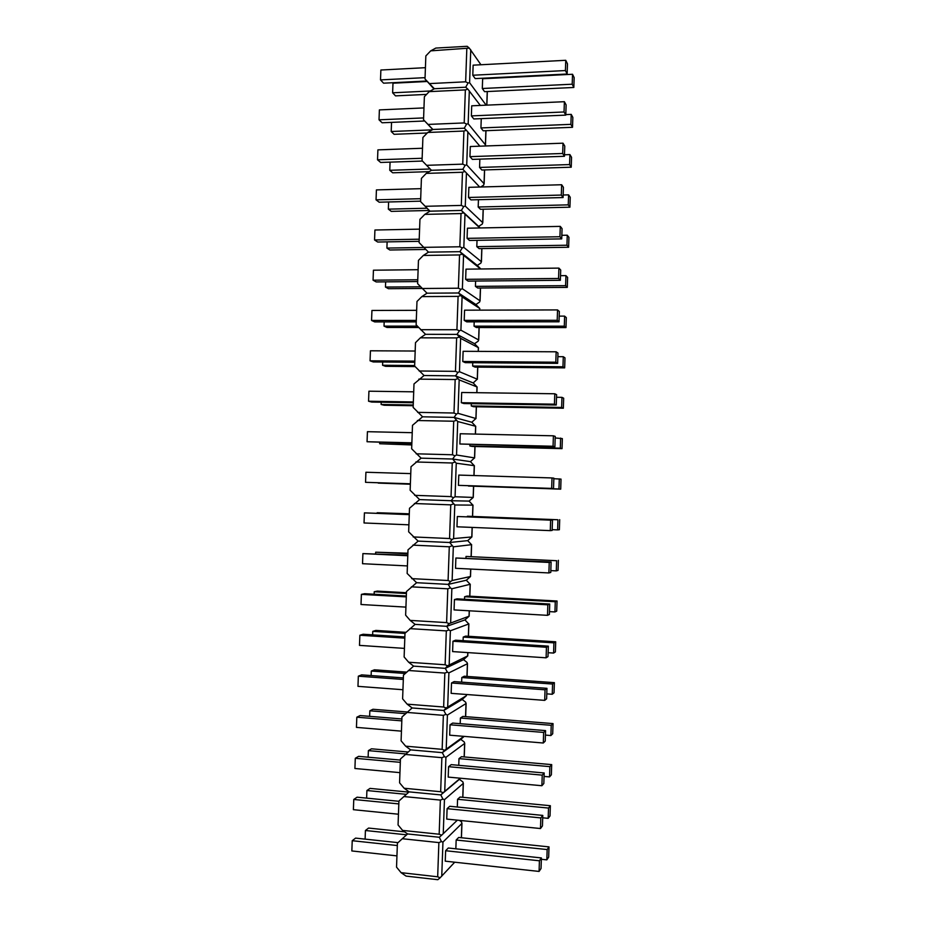<?xml version="1.0" encoding="UTF-8"?>
<svg xmlns="http://www.w3.org/2000/svg" width="926" height="926" viewBox="0 0 926 926"><rect width="100%" height="100%" fill="white"/><g stroke="black" fill="none" stroke-linecap="round" stroke-linejoin="round"><path stroke-width="1.39" d="M401.085 872.662L437.674 876.795L440.163 877.755L437.824 879.7L406.086 876.1L401.085 872.662L396.536 867.141L397.404 843.216L402.312 838.725L438.878 842.591L441.436 841.607L442.952 842.07L461.854 823.48L461.553 821.929L459.412 820.367M440.163 877.755L454.712 862.199M402.312 838.725L407.602 833.944L402.602 830.414L398.064 824.95L398.921 801.059L409.107 791.869L404.13 788.246L399.581 782.829L400.437 758.996L410.623 749.875L405.646 746.171L401.097 740.8L401.953 717.002L412.128 707.962L407.151 704.165L402.613 698.841L403.47 675.089L413.621 666.13L408.667 662.24L404.13 656.962L404.986 633.268L415.126 624.379L410.172 620.397L405.634 615.177L406.491 591.517L416.619 582.709L407.151 573.46L407.996 549.847L418.112 541.108L408.655 531.825L409.5 508.258L419.605 499.6L410.149 490.271L411.005 466.739L421.099 458.162L411.653 448.786L412.498 425.312L422.58 416.804L413.146 407.394L413.991 383.954L424.062 375.516L414.64 366.071L415.485 342.678L420.358 337.828L425.543 334.321L416.133 324.829L416.978 301.482L421.839 296.598L427.013 293.195L417.614 283.669L418.459 260.368L423.321 255.449L428.495 252.15L419.096 242.577L419.941 219.323L424.803 214.381L429.965 211.174L420.578 201.579L421.423 178.359L426.273 173.382L431.435 170.28L422.059 160.638L422.904 137.476L427.754 132.464L432.893 129.466L423.541 119.79L424.374 96.663L429.224 91.628L465.361 89.903L467.861 89.151L465.709 87.218L468.081 82.97L469.598 82.727L486.15 105.17M469.308 48.106L467.155 46.3L435.822 48.071L430.694 50.861L469.308 48.106L480.941 64.751M473.14 65.167L472.792 75.237L565.416 70.55L565.751 60.294L473.14 65.167M565.751 60.294L567.476 63.836L567.14 74.022L475.212 78.606L472.792 75.237M482.643 78.745L482.307 88.502L484.576 91.674L573.831 87.472L574.155 77.599L572.534 74.265L482.643 78.745M428.043 124.42L464.204 122.938L466.635 124.084L468.162 123.771L485.398 144.792L485.178 145.995M467.861 89.151L480.316 105.425M471.716 105.807L471.369 115.9L564.05 111.977L564.385 101.698L471.716 105.807M564.385 101.698L566.122 104.916L565.786 115.125L473.799 118.956L471.369 115.9M481.254 118.644L480.93 127.938L483.222 130.809L572.523 127.302L572.847 117.417L571.215 114.384L565.809 114.616M426.562 165.326L462.745 164.145L465.188 165.268L466.716 164.909L484.043 183.684L483.638 185.154L480.675 187.006M427.754 132.464L463.914 131.041L466.426 130.288L479.876 146.181M470.292 146.528L469.945 156.644L562.684 153.484L563.02 143.183L470.292 146.528M563.02 143.183L564.767 146.077L564.432 156.297L472.387 159.388L469.945 156.644M479.853 159.133L479.564 167.432L481.856 170.014L571.226 167.212L571.55 157.304L569.907 154.584L564.49 154.769M425.092 206.301L461.298 205.422L463.741 206.544L465.269 206.104L482.689 222.645L482.284 224.046L478.626 226.395L480.166 227.958M426.273 173.382L462.468 172.259L464.979 171.484L479.691 187.029M468.869 187.33L468.51 197.458L561.318 195.062L561.654 184.749L468.869 187.33M561.654 184.749L563.413 187.318L563.077 197.551L470.964 199.889L468.51 197.458M478.441 199.692L478.186 207.007L480.49 209.288L569.918 207.192L570.242 197.273L568.587 194.865L563.158 195.004M423.61 247.358L459.84 246.779L462.294 247.89L463.822 247.392L481.335 261.676L480.941 263.007L477.272 265.426L480.825 268.991M424.803 214.381L461.009 213.559L463.521 212.772L479.865 227.958M467.433 228.201L467.074 238.352L559.941 236.732L560.288 226.384L467.433 228.201M560.288 226.384L562.059 228.629L561.723 238.885L469.551 240.459L467.074 238.352M477.029 240.332L476.809 246.652L479.124 248.631L568.61 247.254L568.934 237.311L567.268 235.204L561.839 235.308M422.129 288.495L458.382 288.217L460.835 289.329L462.375 288.75L479.981 300.788L479.587 302.038L475.906 304.527L479.818 308.52L462.086 296.899L458.474 292.986L427.013 293.195M423.321 255.449L459.551 254.939L462.074 254.129L480.594 268.991M465.998 269.153L465.639 279.328L558.575 278.471L558.91 268.112L465.998 269.153M558.91 268.112L560.705 270.022L560.357 280.3L468.128 281.11L465.639 279.328M475.605 281.053L475.42 286.365L477.758 288.044L567.291 287.384L567.615 277.418L565.948 275.635L560.519 275.682M420.647 329.702L456.923 329.737L459.377 330.837L460.916 330.188L478.626 339.958L478.233 341.138L474.552 343.696L478.453 347.69L460.627 338.36L457.016 334.379L425.543 334.321M464.563 310.187L464.204 320.373L557.197 320.292L557.545 309.921L464.563 310.187M557.545 309.921L559.339 311.495L559.003 321.797L466.704 321.843L464.204 320.373M474.193 321.843L474.043 326.16L476.381 327.538L565.983 327.584L566.307 317.606L564.617 316.125L559.188 316.136M419.154 370.99L455.453 371.338L457.919 372.426L459.458 371.708L477.26 379.197L473.186 382.947L476.994 386.929L459.169 379.891L455.557 375.852L424.062 375.516M463.116 351.301L462.769 361.499L555.82 362.205L556.156 351.799L463.116 351.301M556.156 351.799L557.973 353.049L557.637 363.362L465.269 362.656L462.769 361.499M472.769 362.714L472.654 366.025L475.003 367.101L564.663 367.865L564.987 357.864L563.286 356.707L557.857 356.672M417.672 412.359L453.995 413.019L456.449 414.084L458 413.309L475.906 418.517L471.82 422.256L475.628 426.261L457.71 421.515L454.099 417.394L422.58 416.804M461.68 392.485L461.322 402.706L554.442 404.187L554.778 393.77L461.68 392.485M554.778 393.77L556.607 394.673L556.26 405.009L463.845 403.539L461.322 402.706M471.346 403.655L471.265 405.958L473.626 406.734L563.344 408.227L563.668 398.203L561.955 397.347L556.514 397.277M416.179 453.809L452.525 454.77L454.979 455.835L456.541 454.99L474.529 457.895L470.443 461.646L474.262 465.662L456.252 463.208L452.629 459.018L421.099 458.162M460.234 433.75L459.875 443.994L553.053 446.251L553.401 435.81L460.234 433.75M553.401 435.81L555.23 436.389L554.894 446.749L459.875 443.994M469.91 444.677L469.864 445.962L472.248 446.436L562.024 448.647L562.348 438.611L555.183 437.952M414.674 495.341L451.043 496.614L453.52 497.667L455.071 496.753L473.267 497.436L469.077 501.105L472.897 505.133L454.782 504.983L451.159 500.723L419.605 499.6M458.787 475.084L458.428 485.351L551.664 488.407L552.012 477.943L458.787 475.084M552.012 477.943L553.864 478.175L553.516 488.558L458.428 485.351M468.487 485.78L560.705 489.16L561.029 479.101L553.841 478.707M413.181 536.941L449.573 538.527L452.038 539.569L453.601 538.585L471.89 536.941L467.699 540.634L471.519 544.673L453.312 546.838L449.689 542.509L418.112 541.108M550.275 530.633L552.139 530.448L552.486 520.053L457.328 516.511L456.969 526.79L550.275 530.633L550.623 520.146L457.328 516.511M552.174 529.684L557.626 529.904L557.95 519.752L467.41 516.731M467.422 516.233L557.95 519.752M411.676 578.623L448.091 580.521L450.568 581.563L452.131 580.509L470.524 576.516L466.322 580.232L470.153 584.283L451.842 588.774L450.349 587.894L448.219 584.375L416.619 582.709M548.886 572.939L550.762 572.418L551.109 562.001L455.881 558.008L455.523 568.309L548.886 572.939L549.234 562.441L455.881 558.008M550.82 570.613L556.283 570.879L556.619 560.716L466.021 556.445L465.975 557.973M466.021 556.445L556.619 560.716M410.172 620.397L446.61 622.608L449.087 623.626L469.146 616.172L464.945 619.899L468.776 623.974L450.372 630.78L448.867 629.981L446.749 626.323L415.126 624.379M547.497 615.339L549.384 614.47L549.731 604.03L457.016 598.856L454.423 599.585L454.064 609.91L547.497 615.339L547.845 604.817L454.423 599.585M549.477 611.623L554.94 611.936L555.276 601.738L464.62 596.738L464.528 599.284M464.62 596.738L467.051 596.055L557.047 601.009L555.276 601.738M408.667 662.24L445.128 664.764L447.605 665.782L467.769 655.886L463.556 659.648L467.074 662.484L467.399 663.722L448.89 672.878L447.385 672.137L445.267 668.352L413.621 666.13M546.097 657.807L547.995 656.603L548.342 646.151L455.569 640.19L452.964 641.243L452.606 651.591L546.097 657.807L546.444 647.262L452.964 641.243M548.134 652.703L553.598 653.062L553.922 642.852L463.22 637.088L463.093 640.676M463.22 637.088L465.662 636.104L555.704 641.799L553.922 642.852M407.151 704.165L443.647 707.013L446.124 708.008L466.391 695.681L462.178 699.466L465.697 702.244L466.01 703.552L447.408 715.057L445.904 714.386L443.785 710.462L412.128 707.962M544.696 700.369L546.618 698.817L546.953 688.342L454.122 681.594L451.506 682.983L451.136 693.342L544.696 700.369L545.044 689.801L451.506 682.983M546.78 693.863L552.243 694.268L552.579 684.036L461.808 677.531L461.646 682.138M461.808 677.531L464.273 676.223L554.373 682.659L552.579 684.036M405.646 746.171L442.153 749.331L444.642 750.326L463.833 736.367M543.296 743.011L545.229 741.113L545.564 730.614L452.664 723.079L450.036 724.792L449.677 735.175L543.296 743.011L543.643 732.431L450.036 724.792M545.426 735.094L550.889 735.545L551.225 725.301L460.396 718.032L460.199 723.692M460.396 718.032L462.873 716.423L553.03 723.6L551.225 725.301M404.13 788.246L440.66 791.73L443.149 792.714L460.349 778.21M405.345 754.447L441.864 757.676L444.411 756.704L445.927 757.318L464.632 743.462L464.32 742.062L460.789 739.353L442.304 752.641L410.623 749.875M541.884 785.734L543.828 783.489L544.175 772.967L451.217 764.644L448.566 766.693L448.207 777.099L541.884 785.734L542.242 775.131L448.566 766.693M544.06 776.416L549.535 776.902L549.87 766.635L458.983 758.625L458.752 765.316M458.983 758.625L461.472 756.692L551.699 764.621L549.87 766.635M402.602 830.414L439.167 834.222L441.656 835.194L457.363 820.158M403.829 796.545L440.371 800.087L442.929 799.115L444.445 799.659L463.243 783.431L462.931 781.961L459.4 779.31L440.811 794.913L409.107 791.869M540.483 828.538L542.439 825.946L542.786 815.412L449.758 806.28L447.096 808.664L446.737 819.093L540.483 828.538L540.83 817.913L447.096 808.664M542.705 817.808L548.18 818.341L548.516 808.062L457.571 799.277L457.305 807.021M457.571 799.277L460.072 797.043L550.357 805.713L548.516 808.062M539.071 871.435L541.039 868.495L541.386 857.927L448.3 848.008L445.626 850.728L445.256 861.168L539.071 871.435L539.418 860.786L445.626 850.728M541.34 859.282L546.826 859.86L547.162 849.559L456.159 840.021L455.847 848.806M456.159 840.021L458.671 837.463L549.002 846.885L547.162 849.559M430.694 50.861L425.844 55.93L425.011 79.011L433.97 88.954M432.778 129.536L423.541 119.79M429.224 91.628L434.363 88.734L425.011 79.011M465.709 87.218L434.363 88.734M429.514 83.595L465.651 81.812L468.081 82.97M421.839 296.598L458.092 296.389L460.616 295.579M420.358 337.828L456.634 337.921L459.157 337.099M418.865 379.128L455.164 379.533L457.699 378.699M417.371 420.52L453.705 421.226L456.229 420.381M415.878 461.981L452.235 463L454.759 462.132M414.385 503.524L450.754 504.855L453.289 503.975M412.88 545.136L449.284 546.791L451.819 545.889M411.387 586.841L447.802 588.809L450.349 587.894M409.882 628.627L446.32 630.895L448.867 629.981M408.366 670.482L444.839 673.075L447.385 672.137M406.861 712.418L443.357 715.335L445.904 714.386M466.426 130.288L464.273 128.216L432.893 129.466M464.273 128.216L466.635 124.084M464.979 171.484L462.826 169.296L465.188 165.268M463.521 212.772L461.38 210.445L429.965 211.174M478.626 226.395L461.38 210.445L463.741 206.544M462.074 254.129L459.921 251.675L428.495 252.15M477.272 265.426L459.921 251.675L462.294 247.89M475.906 304.527L458.474 292.986L460.835 289.329M474.552 343.696L457.016 334.379L459.377 330.837M473.186 382.947L455.557 375.852L457.919 372.426M471.82 422.256L454.099 417.394L456.449 414.084M470.443 461.646L452.629 459.018L454.979 455.835M469.077 501.105L451.159 500.723L453.52 497.667M467.699 540.634L449.689 542.509L452.038 539.569M466.322 580.232L448.219 584.375L450.568 581.563M464.945 619.899L446.749 626.323L449.087 623.626M463.556 659.648L445.267 668.352L447.605 665.782M462.178 699.466L443.785 710.462L446.124 708.008M444.411 756.704L442.304 752.641L444.642 750.326M464.146 736.39L460.789 739.353M442.929 799.115L440.811 794.913L443.149 792.714M460.592 778.234L459.4 779.31M441.436 841.607L439.318 837.266L407.602 833.944M439.318 837.266L441.656 835.194M462.826 169.296L431.435 170.28M425.416 67.679L380.875 70.017L380.505 79.902L383.584 83.178L426.689 81.025M380.505 79.902L425.057 77.657M567.14 74.022L565.416 70.55M482.307 88.502L572.21 84.208L572.534 74.265M427.094 81.5L392.983 83.201L392.624 92.797L430.347 90.991M392.624 92.797L395.518 95.876L426.539 94.406M572.21 84.208L573.831 87.472M423.969 107.925L379.382 109.905L379.023 119.813L382.114 122.776L424.664 121.005M565.786 115.125L564.05 111.977M379.023 119.813L423.61 117.926M480.93 127.938L570.891 124.35L571.215 114.384M391.536 122.382L391.2 131.504L432.199 129.871M391.2 131.504L394.106 134.305L427.233 132.997M570.891 124.35L572.523 127.302M422.511 148.253L377.901 149.873L377.53 159.793L380.644 162.455L422.464 161.055M564.432 156.297L562.684 153.484M377.53 159.793L422.152 158.277M479.564 167.432L569.583 164.573L569.907 154.584M390.066 162.143L389.765 170.291L430.185 169.007M389.765 170.291L392.693 172.803L429.143 171.657M569.583 164.573L571.226 167.212M421.052 188.661L376.419 189.911L376.049 199.842L379.162 202.204L420.601 201.162M563.077 197.551L561.318 195.062M376.049 199.842L420.682 198.696M478.186 207.007L568.263 204.866L568.587 194.865M388.596 201.972L388.341 209.149L427.013 208.223M388.341 209.149L391.27 211.371L429.27 210.48M568.263 204.866L569.918 207.192M419.582 229.139L374.926 230.018L374.555 239.973L377.692 242.033L419.142 241.327M561.723 238.885L559.941 236.732M374.555 239.973L419.223 239.197M476.809 246.652L566.943 245.228L567.268 235.204M387.126 241.871L386.906 248.075L423.749 247.485M386.906 248.075L389.846 250.008L425.752 249.453M566.943 245.228L568.61 247.254M418.124 269.697L373.433 270.207L373.062 280.184L376.211 281.932L417.695 281.562M560.357 280.3L558.575 278.471M373.062 280.184L417.753 279.768M475.42 286.365L565.612 285.671L565.948 275.635M385.656 281.84L385.459 287.06L420.543 286.794M385.459 287.06L388.422 288.704L422.106 288.461M565.612 285.671L567.291 287.384M416.654 310.326L371.939 310.465L371.558 320.454L374.729 321.901L416.237 321.878M559.003 321.797L557.197 320.292M371.558 320.454L416.283 320.419M474.043 326.16L564.293 326.183L564.617 316.125M384.174 321.889L384.024 326.126L417.348 326.137M384.024 326.126L386.999 327.48L418.61 327.503M564.293 326.183L565.983 327.584M415.184 351.035L370.435 350.792L370.064 360.816L373.236 361.939L414.779 362.263M557.637 363.362L555.82 362.205M370.064 360.816L414.813 361.14M472.654 366.025L562.962 366.777L563.286 356.707M382.704 362.008L382.577 365.261L414.663 365.527M382.577 365.261L385.563 366.326L415.103 366.58M562.962 366.777L564.663 367.865M413.714 391.825L368.93 391.2L368.56 401.236L371.754 402.058L413.32 402.729M556.26 405.009L554.442 404.187M368.56 401.236L413.343 401.953M471.265 405.958L561.631 407.44L561.955 397.347M381.223 402.208L381.13 404.465L413.227 404.998M381.13 404.465L384.14 405.241L413.204 405.727M561.631 407.44L563.344 408.227M412.232 432.685L367.425 431.69L367.055 441.737L411.85 443.265M554.894 446.749L553.053 446.251M367.055 441.737L411.862 442.825M469.864 445.962L560.299 448.184L560.624 438.079M379.729 442.478L379.683 443.739L411.804 444.538M379.683 443.739L411.792 444.943M560.299 448.184L562.024 448.647M410.75 473.614L365.92 472.248L365.55 482.319L410.38 483.87M553.516 488.558L551.664 488.407M365.55 482.319L410.392 483.789M468.475 486.046L558.957 489.009L559.292 478.881M378.248 482.828L410.368 484.148M378.236 483.094L410.368 484.229M558.957 489.009L560.705 489.16M409.28 514.462L364.416 512.877L364.034 522.97L408.898 524.822M552.486 520.053L550.623 520.146M409.269 514.636L364.416 512.877M409.292 513.976L377.125 513.212M557.626 529.904L559.373 529.73L559.698 519.66M409.304 513.814L377.148 512.726M407.81 555.206L362.899 553.598L362.529 563.702L407.417 565.925M551.109 562.001L549.234 562.441M407.787 555.727L362.899 553.598M407.857 553.713L375.69 552.197L375.632 553.69M556.283 570.879L558.042 570.393L558.378 560.299M407.88 553.227L375.69 552.197M406.329 596.031L364.647 593.705L361.383 594.376L361.013 604.504L405.935 607.12M549.731 604.03L547.845 604.817M406.294 596.888L361.383 594.376M406.421 593.52L374.231 591.737L374.139 594.237M554.94 611.936L556.711 611.125L557.047 601.009M406.445 592.709L377.299 591.112L374.231 591.737M404.847 636.938L363.142 634.252L359.867 635.248L359.485 645.387L404.442 648.385M548.342 646.151L546.444 647.262M404.812 638.141L359.867 635.248M404.975 633.396L372.773 631.347L372.646 634.866M553.598 653.062L555.38 651.927L555.704 641.799M405.97 632.331L375.852 630.421L372.773 631.347M403.377 677.913L361.638 674.88L358.339 676.177L357.968 686.351L402.949 689.72M546.953 688.342L545.044 689.801M403.319 679.464L358.339 676.177M405.194 673.468L371.303 671.037L371.141 675.563M552.243 694.268L554.037 692.81L554.373 682.659M406.641 672.114L374.405 669.811L371.303 671.037M401.884 718.958L360.121 715.567L356.823 717.199L356.441 727.385L401.444 731.146M545.564 730.614L543.643 732.431M401.815 720.868L356.823 717.199M405.542 713.645L369.844 710.798L369.636 716.342M550.889 735.545L552.706 733.774L553.03 723.6M407.347 712.001L372.946 709.27L369.844 710.798M400.402 760.084L358.617 756.345L355.295 758.29L354.913 768.499L399.951 772.643M544.175 772.967L542.242 775.131M400.321 762.341L355.295 758.29M405.924 753.938L368.374 750.627L368.131 757.202M549.535 776.902L551.364 774.807L551.699 764.621M408.158 752.016L371.488 748.798L368.374 750.627M398.909 801.291L357.1 797.193L353.767 799.462L353.385 809.683L398.446 814.22M542.786 815.412L540.83 817.913M398.817 803.907L353.767 799.462M406.329 794.334L366.904 790.526L366.627 798.131M548.18 818.341L550.021 815.922L550.357 805.713M408.829 792.124L370.041 788.396L366.904 790.526M398.018 842.637L355.584 838.111L352.227 840.704L351.845 850.948L396.941 855.879M541.386 857.927L539.418 860.786M397.312 845.542L352.227 840.704M406.63 834.824L365.423 830.506L365.11 839.13M546.826 859.86L548.678 857.106L549.002 846.885M404.593 831.826L368.571 828.064L365.423 830.506M469.598 82.727L470.755 49.819M486.775 105.136L487.238 91.547M468.162 123.771L469.32 90.806M485.398 144.792L485.884 130.705M466.716 164.909L467.873 131.862M484.043 183.684L484.518 169.921M465.269 206.104L466.438 173.012M482.689 222.645L483.164 209.218M463.822 247.392L464.991 214.23M481.335 261.676L481.798 248.585M462.375 288.75L463.544 255.53M479.981 300.788L480.432 288.032M460.916 330.188L462.086 296.899M478.626 339.958L479.055 327.538M479.656 310.141L479.714 308.485M459.458 371.708L460.627 338.36M477.26 379.197L477.689 367.124M478.233 351.382L478.36 347.678M458 413.309L459.169 379.891M475.906 418.517L476.311 406.769M476.797 392.693L476.994 386.929M456.541 454.99L457.71 421.515M474.529 457.895L474.934 446.494M475.362 434.086L475.628 426.261M455.071 496.753L456.252 463.208M473.163 497.355L473.545 486.3M473.927 475.547L474.262 465.662M453.601 538.585L454.782 504.983M471.797 536.883L472.121 527.415M472.515 516.28L472.897 505.133M452.131 580.509L453.312 546.838M470.42 576.481L470.674 569.062M471.126 556.202L471.519 544.673M450.661 622.503L451.842 588.774M469.042 616.149L469.227 610.79M469.737 596.205L470.153 584.283M449.179 664.59L450.372 630.78M467.665 655.897L467.78 652.598M468.348 636.278L468.776 623.974M447.698 706.746L448.89 672.878M466.287 695.715L466.334 694.488M466.959 676.42L467.399 663.722M446.216 748.995L447.408 715.057M465.558 716.643L466.01 703.552M444.735 791.313L445.927 757.318M464.157 756.936L464.632 743.462M443.241 833.713L444.445 799.659M462.757 797.298L463.243 783.431M441.748 876.204L442.952 842.07M461.356 837.741L461.854 823.48M465.651 81.812L466.808 48.835M464.204 122.938L465.361 89.903M462.745 164.145L463.914 131.041M461.298 205.422L462.468 172.259M459.84 246.779L461.009 213.559M458.382 288.217L459.551 254.939M456.923 329.737L458.092 296.389M455.453 371.338L456.634 337.921M453.995 413.019L455.164 379.533M452.525 454.77L453.705 421.226M451.043 496.614L452.235 463M449.573 538.527L450.754 504.855M448.091 580.521L449.284 546.791M446.61 622.608L447.802 588.809M445.128 664.764L446.32 630.895M443.647 707.013L444.839 673.075M442.153 749.331L443.357 715.335M440.66 791.73L441.864 757.676M439.167 834.222L440.371 800.087M437.674 876.795L438.878 842.591M486.856 105.136L487.331 91.547M485.479 144.988L485.976 130.693M484.124 183.869L484.611 169.921M482.782 222.819L483.245 209.218M481.427 261.826L481.879 248.585M480.073 300.915L480.513 288.021M478.707 340.074L479.147 327.538M479.749 310.141L479.807 308.532M477.353 379.301L477.77 367.124M478.314 351.382L478.441 347.701M475.987 418.598L476.392 406.78M476.89 392.693L477.087 386.941M474.621 457.965L475.015 446.506M475.455 434.086L475.721 426.249M473.255 497.401L473.637 486.3M474.008 475.559L474.355 465.628M471.89 536.906L472.214 527.426M472.596 516.28L472.989 505.087M470.512 576.493L470.767 569.073M471.218 556.202L471.612 544.604M469.135 616.149L469.32 610.801M469.829 596.205L470.246 584.202M467.757 655.874L467.873 652.598M468.44 636.278L468.869 623.869M466.38 695.669L466.415 694.488M467.051 676.42L467.491 663.618M465.651 716.643L466.114 703.424M464.25 756.936L464.725 743.312M462.85 797.309L463.336 783.269M461.449 837.752L461.947 823.295"/></g></svg>
